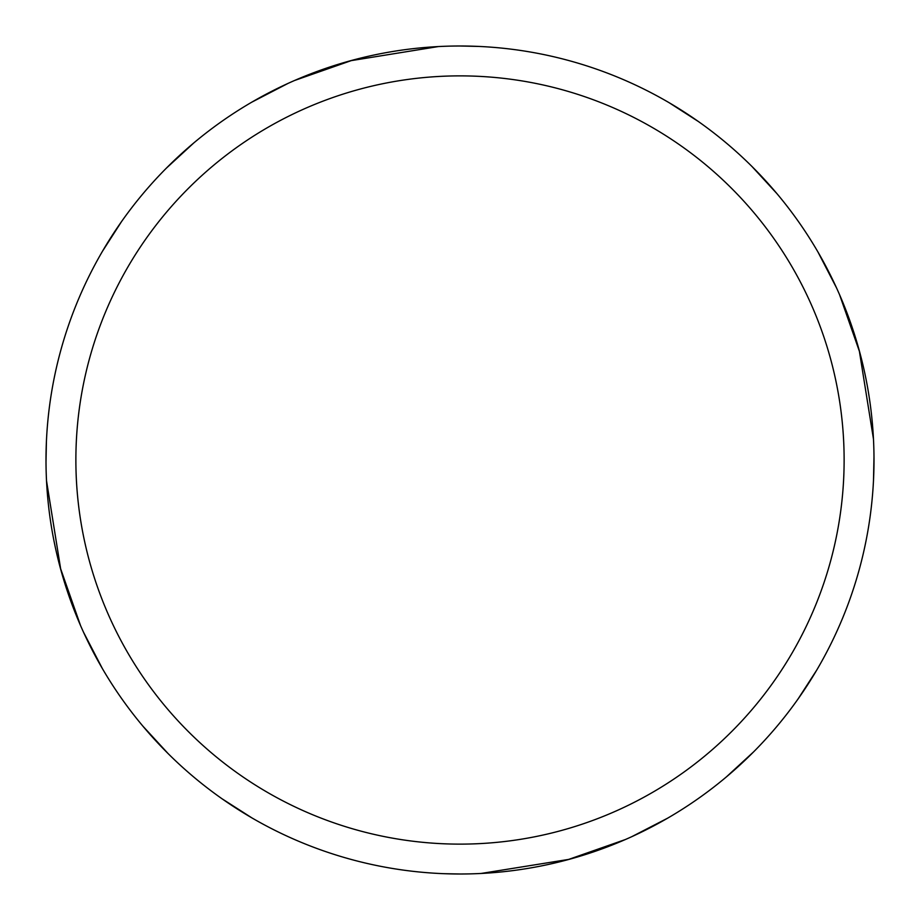 <?xml version="1.0" encoding="UTF-8"?>
<svg xmlns="http://www.w3.org/2000/svg" width="920" height="920" viewBox="0 0 920 920"><rect width="100%" height="100%" fill="white"/><g stroke="black" fill="none" stroke-linecap="round" stroke-linejoin="round"><path stroke-width="1.38" d="M458.206 46L460.023 46A414 414 0 0 1 874 460A414 414 0 0 1 460 874A414 414 0 0 1 46 460A414 414 0 0 1 460 46L478.745 46.425M460 75.877A384.123 384.123 0 0 1 844.123 460A384.123 384.123 0 0 1 460 844.123A384.123 384.123 0 0 1 75.877 460A384.123 384.123 0 0 1 460 75.877M753.63 751.847L726.133 777.135M751.858 166.37L777.135 193.867M625.462 839.5L567.743 859.74M460.253 874L443.543 873.678M669.001 102.626L698.452 121.566M817.914 251.919L836.602 288.029M859.269 350.543L873.471 439.07M839.5 294.538L859.74 352.268M873.988 456.952L873.482 480.826M816.856 669.898L797.996 699.085M667.644 818.168L631.649 836.74M569.342 859.303L481.022 873.471M251.953 817.926L222.007 798.755M102.327 668.472L83.547 632.27M60.766 569.572L46.529 480.849M168.153 753.63L142.876 726.133M294.538 80.5L352.268 60.26M166.37 168.153L193.879 142.864M80.511 625.462L60.271 567.732M46.011 461.426L46.402 441.818M102.476 251.263L121.486 221.674M251.815 102.154L287.948 83.444M350.52 60.743L438.322 46.563M443.049 46.345L443.704 46.322"/></g></svg>
